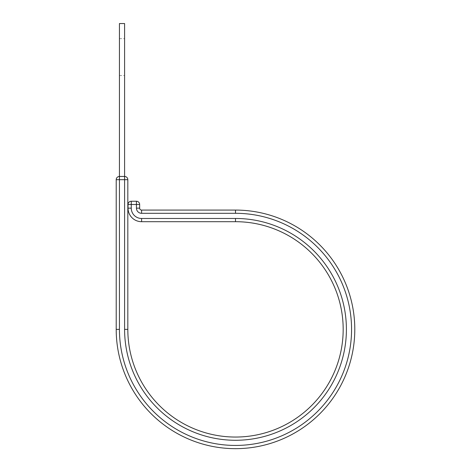 <?xml version="1.0" encoding="UTF-8"?>
<svg xmlns="http://www.w3.org/2000/svg" width="471" height="471" viewBox="0 0 471 471"><rect width="100%" height="100%" fill="white"/><g stroke="black" fill="none" stroke-linecap="round" stroke-linejoin="round"><path stroke-width="0.35" stroke-dasharray="2.35 1.77" d="M343.176 329.37A107.676 107.676 0 0 0 235.5 221.694L235.5 218.467A110.903 110.903 0 0 1 346.403 329.37A110.903 110.903 0 0 1 235.5 440.273A110.903 110.903 0 0 1 124.597 329.37L127.824 329.37A107.676 107.676 0 0 0 235.5 437.047A107.676 107.676 0 0 0 343.176 329.37A107.676 107.676 0 0 0 235.5 221.694L141.594 221.694A13.553 13.553 0 0 1 128.035 208.141L128.035 204.485L139.657 204.485L139.657 208.141L136.431 208.141L136.431 201.252L131.268 201.252A3.226 3.226 0 0 0 128.035 204.485M124.597 57.109L124.597 75.56L124.597 57.109M119.434 57.109L119.434 75.56L119.434 57.109M235.5 210.078A119.293 119.293 0 0 1 354.793 329.37A119.293 119.293 0 0 0 235.5 210.078L235.5 213.304A116.066 116.066 0 0 1 351.566 329.37A116.066 116.066 0 0 1 235.5 445.436A116.066 116.066 0 0 1 119.434 329.37L116.207 329.37L116.207 179.686L124.597 179.686L124.597 23.55L119.434 23.55L119.434 176.46L124.597 176.46A3.226 3.226 0 0 1 127.824 179.686L127.824 329.37M141.594 210.078A1.937 1.937 0 0 1 139.657 208.141A1.937 1.937 0 0 0 141.594 210.078L141.594 213.304A5.163 5.163 0 0 1 136.431 208.141M116.207 179.686A3.226 3.226 0 0 1 119.434 176.46A3.226 3.226 0 0 0 116.207 179.686M136.431 201.252A3.226 3.226 0 0 1 139.657 204.485A3.226 3.226 0 0 0 136.431 201.252M235.5 218.467L141.594 218.467A10.327 10.327 0 0 1 131.268 208.141L131.268 201.252M131.268 208.141L128.035 208.141M141.594 218.467L141.594 221.694M235.5 213.304L141.594 213.304M119.434 329.37L119.434 176.46M124.597 329.37L124.597 179.686L127.824 179.686A3.226 3.226 0 0 0 124.597 176.46M119.434 75.56L124.597 75.56M119.434 38.663L124.597 38.663"/><path stroke-width="0.71" d="M127.824 179.686L124.597 179.686L124.597 176.46L119.434 176.46L119.434 23.55L124.597 23.55L124.597 176.46A3.226 3.226 0 0 1 127.824 179.686L127.824 329.37A107.676 107.676 0 0 0 235.5 437.047A107.676 107.676 0 0 0 343.176 329.37A107.676 107.676 0 0 0 235.5 221.694L141.594 221.694A13.553 13.553 0 0 1 128.035 208.141L128.035 204.485A3.226 3.226 0 0 1 131.268 201.252L136.431 201.252A3.226 3.226 0 0 1 139.657 204.485L128.035 204.485M235.5 213.304L141.594 213.304L141.594 210.078L235.5 210.078L235.5 213.304A116.066 116.066 0 0 1 351.566 329.37A116.066 116.066 0 0 1 235.5 445.436A116.066 116.066 0 0 1 119.434 329.37L116.207 329.37A119.293 119.293 0 0 0 235.5 448.663A119.293 119.293 0 0 0 354.793 329.37A119.293 119.293 0 0 0 235.5 210.078L141.594 210.078A1.937 1.937 0 0 1 139.657 208.141L139.657 204.485A3.226 3.226 0 0 0 136.431 201.252L136.431 208.141L139.657 208.141M116.207 329.37A119.293 119.293 0 0 0 235.5 448.663A119.293 119.293 0 0 0 354.793 329.37A119.293 119.293 0 0 1 235.5 448.663A119.293 119.293 0 0 1 116.207 329.37L116.207 179.686A3.226 3.226 0 0 1 119.434 176.46L119.434 179.686L116.207 179.686M127.824 329.37L124.597 329.37A110.903 110.903 0 0 0 235.5 440.273A110.903 110.903 0 0 0 346.403 329.37A110.903 110.903 0 0 0 235.5 218.467L141.594 218.467A10.327 10.327 0 0 1 131.268 208.141L131.268 201.252M343.176 329.37A107.676 107.676 0 0 0 235.5 221.694L235.5 218.467M141.594 218.467L141.594 221.694A13.553 13.553 0 0 1 128.035 208.141L131.268 208.141M141.594 213.304A5.163 5.163 0 0 1 136.431 208.141M124.597 329.37L124.597 179.686L119.434 179.686L119.434 329.37"/></g></svg>
